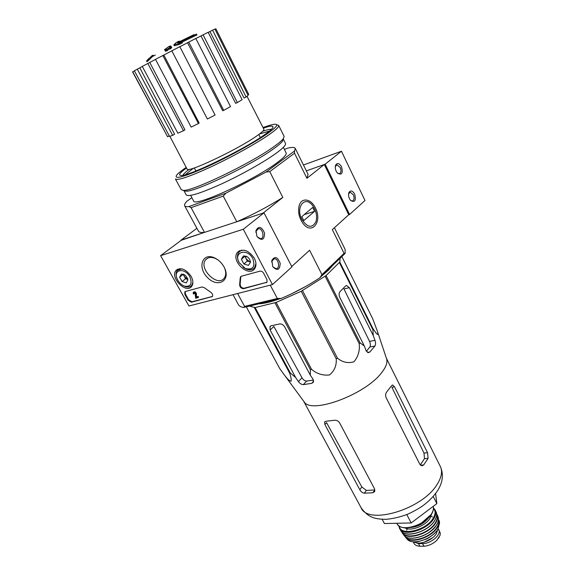 <?xml version="1.0" encoding="UTF-8"?>
<svg xmlns="http://www.w3.org/2000/svg" width="575" height="575" viewBox="0 0 575 575"><rect width="100%" height="100%" fill="white"/><g stroke="black" fill="none" stroke-linecap="round" stroke-linejoin="round"><path stroke-width="0.86" d="M386.493 358.534L386.659 359.044C387.658 362.667 385.933 367.274 381.484 372.866C365.067 394.766 311.061 414.503 304.132 401.824L303.83 401.415M340.177 258.182L339.796 262.049L372.758 328.253C375.453 332.522 379.615 338.395 377.193 330.675L372.665 318.687L341.845 256.572M372.758 328.253L373.297 335.692L349.327 287.673L346.653 285.531L345.482 286.062L340.033 291.618C338.891 293.121 338.826 295.054 339.832 297.433L364.334 346.006L366.088 350.721L368.345 352.683L369.854 352.001L374.929 346.057C375.727 344.554 375.748 342.657 375.001 340.357L373.297 335.692M339.796 262.049L326.075 275.569L360.115 342.901L364.334 346.006M360.115 342.901L359.224 343.649C359.95 350.642 358.189 356.694 353.934 361.804C347.933 363.508 342.441 362.293 337.453 358.16L336.231 358.814C336.698 365.456 334.463 370.839 329.511 374.965C322.798 375.691 316.811 373.808 311.549 369.315L310.371 369.675L310.284 375.123L284.704 326.945C283.324 324.76 281.628 323.761 279.601 323.948L271.285 325.752L269.991 326.586L270.142 330.043L295.636 377.502L298.425 381.606C299.87 383.532 301.516 384.546 303.363 384.632L311.736 383.331L313.346 382.267L313.08 379.292L310.284 375.123M326.075 275.569L301.243 291.245L276.144 302.428L255.12 307.575L290.346 373.031L295.636 377.502M290.346 373.031L289.57 372.995C290.957 376.769 291.467 379.493 291.108 381.153C289.548 381.182 287.026 378.745 283.54 373.851L279.759 368.611L246.316 306.834M349.327 287.673L343.951 288.938L369.517 341.363C370.516 343.613 370.645 345.482 369.897 346.962L374.929 346.057M255.12 307.575L249.356 306.101M332.882 265.226L328.526 270.121L322.144 275.59M305.965 286.328L291.209 293.983M279.623 298.813C271.012 301.954 264.098 303.622 258.879 303.808M303.363 384.632L306.583 381.074C304.786 380.959 303.248 379.852 301.968 377.746L273.851 326.442L270.142 330.043M339.43 262.595L372.449 328.864M325.134 276.287L359.224 343.649M302.5 290.569L337.453 358.16M301.243 291.245L336.231 358.814M276.144 302.428L311.549 369.315M274.965 302.845L310.371 369.675M254.366 307.618L289.57 372.995M182.023 42.148L196.923 34.924L196.492 34.076L178.581 42.794L181.959 42.018L178.825 43.52L173.815 44.893L176.151 42.586L179.199 41.113L177.395 42.715L194.048 34.615M179.479 41.652L179.199 41.113M181.959 42.018L182.404 42.888L179.278 44.397L174.268 45.763L173.815 44.893M179.278 44.397L178.825 43.52M147.02 61.777L146.575 60.936L152.03 55.689L146.718 60.72L147.171 61.568L148.551 60.418L148.098 59.563M149.054 58.319L147.825 59.541M153.137 56.156L152.691 55.315L152.08 55.789M153.626 56.062L153.187 55.229L152.691 55.315M153.547 55.904L155.329 55.042M148.551 60.418L152.483 56.544L152.03 55.689M168.964 46.503L170.739 45.95L169.381 47.215L171.3 46.69L170.056 47.941L168.13 48.465L166.822 49.86L165.047 50.399L166.347 49.012L164.5 49.651L168.964 46.503M171.142 46.726L170.739 45.95M165.083 50.471L164.5 49.651M171.3 46.69L171.752 47.56L170.509 48.81L168.583 49.335L167.282 50.729L165.499 51.276L165.047 50.399M167.282 50.729L166.822 49.86M168.583 49.335L168.13 48.465M170.509 48.81L170.056 47.941M195.938 170.955L194.271 167.958M258.822 134.493L260.317 137.583M181.204 240.307L204.484 232.379L191.094 207.668L223.251 196.097L236.792 221.756L263.106 213.095L282.828 197.433L269.747 171.616L294.522 153.23L306.921 178.293L324.286 164.507L306.353 170.876L325.148 164.198L341.457 151.232L303.449 164.989M324.286 164.507L348.716 214.755L349.578 214.497L364.996 200.488L341.457 151.232M233.019 294.695L238.445 304.671C239.236 306.137 240.99 307.064 243.707 307.467L281.261 298.418C294.982 292.639 307.833 285.782 319.815 277.84L345.151 253.381L345.115 249.385L334.42 227.729M243.707 307.467L244.591 306.396L277.315 298.482L281.261 298.418M244.591 306.396L237.612 293.516M277.315 298.482L270.264 285.135M181.082 240.084L196.902 228.289M315.38 207.906C311.053 198.569 301.336 197.11 299.129 205.8C297.764 211.902 299.058 217.767 302.989 223.402C311.909 235.585 322.726 221.483 315.38 207.906M291.726 266.491L309.609 250.262L321.971 274.656L344.066 253.367L332.328 229.633L348.716 214.755M283.36 147.337L286.149 152.936C286.81 154.452 283.87 157.651 277.322 162.531C254.215 180.176 193.61 207.683 193.595 200.912L190.627 195.407M191.094 207.668L188.967 206.554C186.523 206.827 185.078 206.554 184.64 205.742C184.173 204.808 184.942 203.291 186.94 201.178L191.877 197.721M188.967 206.554L225.86 193.214L266.045 172.054L294.537 151.002L295.262 148.407C294.623 147.265 292.193 147.15 287.96 148.055L284.402 149.421M225.86 193.214L223.251 196.097M306.921 178.293L308.063 174.34L295.262 148.407M294.537 151.002L294.522 153.23M236.792 221.756C253.057 214.576 268.403 206.468 282.828 197.433M269.747 171.616L266.045 172.054M184.64 205.742L198.461 231.157C199.094 232.322 201.099 232.724 204.484 232.379M344.066 253.367L345.151 253.381M319.815 277.84L321.971 274.656M185.265 174.707L193.437 168.231M259.526 133.968L269.531 131.021M132.724 71.774L167.598 136.757L132.595 71.911L134.442 70.89M172.658 135.341L169.553 136.412L134.377 70.761L139.818 67.828L174.627 134.248L172.658 135.341L137.26 69.137M142.312 66.463L139.818 67.828M183.468 130.726L177.847 133.22L142.277 66.398L149.773 62.445L184.949 129.828L183.468 130.726L147.804 63.43M155.516 59.398L149.773 62.445M198.44 123.553L191.166 127.111L155.487 59.354L163.839 55.028L199.151 123.014L198.44 123.553L162.826 55.502M171.832 50.859L207.388 119.025L171.832 50.859L163.839 55.028M171.925 50.751L179.817 46.668L215.079 115.014L207.388 119.025M187.551 42.758L188.765 42.076L223.732 110.35L222.69 110.723L187.551 42.758L179.838 46.712M188.765 42.076L195.838 38.475L230.503 106.576L223.732 110.35M200.977 35.952L203.09 34.823L237.374 102.587L235.657 103.356L200.977 35.952L195.859 38.525M203.09 34.823L208.157 32.301L242.104 99.683L237.374 102.587M209.94 31.539L212.563 30.166L246.107 97.003L244.023 98.023L209.94 31.539L208.2 32.38M212.563 30.166L214.885 29.095L248.112 95.407L246.107 97.003M214.949 29.224L215.869 28.75L248.738 94.415L247.847 94.882M247.034 96.312L263.868 129.217C264.284 130.187 261.647 132.617 255.968 136.498C236.188 150.276 186.552 173.564 187.055 169.036L169.862 136.318M167.598 136.757L169.273 135.887M382.159 519.29L384.423 523.538L411.175 522.955L436.856 503.614L435.591 493.551M436.856 503.614L433.227 496.455M411.175 522.955L406.812 514.596M366.347 351.289L369.897 346.962M306.583 381.074L313.483 380.075M394.579 386.86L391.891 387.234L423.983 453.043L424.487 458.642L428.08 458.368L427.577 452.755L394.579 386.86L392.696 385.027L391.618 385.688L386.774 391.863C385.487 393.516 385.272 395.463 386.134 397.699L419.836 464.269L421.87 465.836L423.674 464.967L428.08 458.368M420.289 464.959L424.487 458.642M325.924 421.259L324.566 421.978L324.925 424.587L359.821 489.763C361.007 491.733 362.523 492.876 364.363 493.192L372.816 492.775L374.742 491.517L374.613 488.987L339.631 422.905C338.294 420.922 336.526 420.045 334.327 420.275L325.924 421.259M364.363 493.192L366.361 490.403L361.833 486.982L326.557 422.618L324.925 424.587M366.361 490.403L374.799 489.965L372.816 492.775M188.938 305.993L160.612 255.659L243.297 229.26L272.457 284.575L188.938 305.993M243.297 229.26L263.997 212.807L181.837 239.833L160.612 255.659M256.903 236.21L257.284 236.871C261.948 241.126 264.385 239.868 264.572 233.091C261.654 226.55 258.793 225.688 255.983 230.503L256.903 236.21M272.708 266.405L273.046 266.994C277.488 271.113 279.867 269.876 280.19 263.278C277.581 256.831 274.814 255.853 271.882 260.338L272.708 266.405M263.997 212.807L291.928 266.879L272.457 284.575M184.906 294.515L188.126 300.243L191.446 302.227L212.419 296.492C213.088 295.004 212.506 293.581 210.673 292.215L204.398 287.759L201.983 286.975L185.43 291.489L184.769 291.913L184.906 294.515L185.43 294.084L185.243 291.554M243.584 288.686L267.037 282.217L244.095 288.24C241.593 288.089 240.285 286.709 240.156 284.1L239.646 284.539C239.775 287.155 241.09 288.535 243.584 288.686L244.095 288.24M240.156 284.1L240.717 277.603L240.206 278.041L239.646 284.539M240.206 278.041L240.544 276.776L241.363 276.23L259.965 271.156C261.409 270.947 262.646 271.652 263.652 273.269L266.958 279.529L267.037 282.217M224.042 266.958L224.458 267.777C230.949 280.808 217.81 288.19 207.668 277.732C197.175 267.72 202.105 252.195 214.432 257.83C218.464 259.713 221.662 262.753 224.042 266.958M191.152 276.402C193.243 280.456 193.423 283.77 191.698 286.343C186.163 294.364 169.467 277.272 176.101 270.358C180.909 267.088 185.926 269.1 191.152 276.402M254.351 258.254C256.371 262.365 256.486 265.822 254.696 268.633C248.652 278.012 230.237 260.432 237.54 252.267C243.053 248.22 248.659 250.218 254.351 258.254M224.502 267.864C226.191 272.047 226.112 275.468 224.243 278.113C217.587 287.665 198.059 268.302 205.706 259.728C207.985 257.197 211.212 256.773 215.388 258.455L217.911 259.878M240.717 277.603L241.047 276.352L240.544 276.776M212.463 296.434L191.964 301.796L188.643 299.812L185.43 294.084M194.278 292.905L193.89 293.825L193.854 293.049L195.198 293.882L195.658 298.267L198.044 297.634L197.62 296.88L195.953 297.325L195.924 294.156L196.442 293.724L196.47 296.887L198.138 296.448L198.562 297.203L198.044 297.634M198.138 296.448L197.62 296.88M196.47 296.887L195.953 297.325M193.473 292.222L193.746 291.992C194.918 291.439 195.816 292.021 196.442 293.724M193.89 293.825L193.308 293.983L193.229 292.423C194.4 291.87 195.299 292.452 195.924 294.156M273.017 266.944L276.007 268.697C280.435 268.719 278.609 258.29 274.268 258.757L271.81 261.172L271.659 262.063M257.291 236.878L260.468 238.682C264.989 238.596 262.84 228.081 258.419 228.67L255.954 231.322L255.846 232.264M187.924 279.888L186.221 282.914L182.088 281.549L179.63 277.157L181.298 274.11L183.475 274.261L185.459 275.468L187.572 278.465L187.924 279.888L186.221 282.914L182.088 281.549L179.63 277.157L181.298 274.11L183.921 274.512M189.829 276.776C192.532 283.87 190.763 286.997 184.532 286.156C181.003 284.762 178.466 282.16 176.913 278.35C173.219 269.186 185.064 267.598 189.829 276.776M192.884 282.418L191.763 285.301C190.268 287.018 188.118 287.442 185.33 286.573L183.288 285.631M176.633 277.466C175.727 274.555 175.943 272.219 177.294 270.466L181.858 268.848M187.651 279.421L184.374 276.561L185.596 278.746L187.651 279.421M183.188 274.304L184.374 276.561L183.691 274.433M183.152 274.368L179.63 277.157M185.596 278.746L182.088 281.549M249.643 259.296L250.535 262.085L248.458 265.384L243.901 263.968L241.385 259.26L243.426 255.932L246.847 256.579L248.012 257.341L249.643 259.296L250.535 262.085L248.458 265.384L243.901 263.968L241.385 259.26L243.426 255.932L246.567 256.364L248.012 257.341M252.849 258.685C255.472 266.951 252.95 270.221 245.273 268.489L239.164 262.66C232.954 251.965 247.3 247.581 252.849 258.685M255.932 263.422L254.675 267.583C252.605 270.027 249.672 270.466 245.877 268.906L242.988 267.116M239.164 262.66L238.992 262.329C237.008 258.383 236.929 255.07 238.754 252.396C240.199 250.635 242.248 249.96 244.914 250.362M250.506 261.941L249.615 261.769L246.093 258.721L247.343 261.064L250.528 262.049M245.036 256.062L246.093 258.721L245.453 256.134M244.842 256.371L241.385 259.26M247.343 261.064L243.901 263.968M354.653 194.07C352.418 190.469 350.491 190.009 348.86 192.69C348.141 195.414 348.738 198.008 350.649 200.474C354.926 202.774 356.256 200.639 354.653 194.07M341.55 166.793C339.171 163.005 337.166 162.545 335.52 165.399C334.887 168.13 335.541 170.71 337.482 173.14C341.823 175.468 343.182 173.355 341.55 166.793M349.578 214.497L325.148 164.198M337.467 173.118L339.171 173.7C341.112 172.903 341.464 170.833 340.228 167.49L336.921 164.838L335.275 166.585M350.606 200.423L352.245 201.013C354.207 200.229 354.581 198.145 353.352 194.767L350.218 192.222L348.579 193.854M263.027 127.578C268.733 125.451 272.73 124.337 275.022 124.229C278.947 124.214 276.173 127.513 266.699 134.126C253.266 143.362 226.73 157.859 205.778 167.339C183.756 177.021 174.017 179.666 176.554 175.267C177.97 173.456 181.183 170.833 186.199 167.411M263.321 128.153C271.35 125.422 274.39 125.443 272.442 128.218C271.177 129.828 268.252 132.207 263.666 135.355C242.614 150.14 188.974 176.151 181.283 175.468C177.912 175.454 179.652 172.96 186.494 167.979M268.482 135.06C255.889 143.743 232.041 156.982 211.463 166.635C189.657 176.654 177.639 180.758 175.411 178.947L181.262 189.736L183.411 190.397C192.69 191.374 251.562 163.02 274.182 146.445C278.933 143.053 282.016 140.422 283.41 138.561L284.129 136.419L278.674 125.415C279.234 126.737 275.835 129.95 268.482 135.06M276.92 124.868L278.674 125.415M273.65 148.767C251.807 164.838 195.069 192.151 185.962 191.18L183.849 190.533L186.221 194.918C188.6 197.081 200.308 193.444 221.346 184.007C241.177 174.886 264.004 162.057 275.971 153.388C282.979 148.278 286.156 144.965 285.502 143.455L283.281 138.985L282.584 141.098C281.225 142.923 278.25 145.475 273.65 148.767M182.9 175.267C183.447 174.009 185.588 172.018 189.312 169.302M262.782 131.215C267.152 129.734 270.006 129.138 271.35 129.411M301.846 219.427C295.349 207.381 304.772 195.234 312.412 205.311C316.214 210.507 317.407 215.941 315.984 221.598C312.189 228.469 307.474 227.75 301.846 219.427M303.787 220.577L301.81 216.646L312.649 207.467L314.582 211.348L303.787 220.577M304.211 214.612L314.582 211.348M438.222 528.842L440.306 533.047L440.076 535.282L436.849 540.277L435.016 541.916C431.401 544.554 427.707 545.984 423.94 546.214L419.858 546.221C416.925 546.07 414.97 545.122 413.978 543.382L413.152 541.808M438.732 529.604C441.772 534.419 430.948 543.878 422.575 543.591L418.485 543.605L413.303 541.822M437.697 529.712L436.418 533.499C432.608 540.421 419.125 545.488 414.223 541.887M432.716 537.675L424.005 542.29M369.517 341.363L375.001 340.357M298.425 381.606L301.968 377.746M437.388 483.978C422.877 509.321 367.806 525.672 361.021 507.61C368.934 518.851 376.884 519.017 385.617 519.34C392.639 518.837 400.15 517.076 408.142 514.043C414.402 511.074 419.47 508.192 423.329 505.411C429.453 500.775 434.319 495.672 437.934 490.094C442.879 482.044 443.684 474.181 440.342 466.49C442.613 471.248 441.636 477.07 437.388 483.978M367.418 352.432L369.854 352.001M311.736 383.331L313.67 381.182M423.983 453.043L427.577 452.755M420.505 465.189L423.674 464.967M359.821 489.763L361.833 486.982M266.642 282.375L266.139 282.828M188.643 299.812L188.126 300.243M212.197 296.535L211.686 296.966M191.964 301.796L191.446 302.227M423.94 546.214L422.575 543.591M419.858 546.221L418.485 543.605M431.523 513.856C424.982 525.528 400.559 532.443 397.117 523.818C398.791 526.686 402.148 528.044 407.179 527.893L416.092 525.902L420.598 523.825L431.552 514.136C433.291 511.261 433.845 508.674 433.205 506.367C433.78 508.559 433.227 511.06 431.523 513.856M431.3 514.273C426.736 522.114 412.44 529.108 404.009 527.634M428.282 518.183C423.574 523.839 417.558 526.959 410.227 527.548M431.537 514.151L430.064 518.19C425.716 525.837 410.615 531.652 405.052 527.886M433.464 508.357C435.699 510.808 435.627 514.057 433.262 518.111C426.341 530.588 400.071 536.561 399.208 526.125M433.457 507.876L435.16 509.989C436.281 512.375 435.864 515.214 433.902 518.506C427.426 530.179 403.118 537.064 399.56 528.439L398.82 525.837M436.094 511.966L436.145 512.066C437.115 514.409 436.662 517.169 434.779 520.325C428.433 531.817 404.62 538.739 400.696 530.445L400.646 530.358M435.16 509.989L436.145 512.066C437.137 514.46 436.684 517.256 434.786 520.454C428.418 531.976 404.656 538.84 400.696 530.445L399.56 528.439M434.887 520.152L434.664 520.526C427.692 533.169 401.113 539.149 400.272 528.54M434.822 510.622L435.713 511.779M436.633 514.028C437.841 516.393 437.467 519.232 435.519 522.538C429.187 534.053 405.289 540.637 402.018 531.983M438.071 517.018L437.316 514.905C438.092 517.177 437.604 519.793 435.843 522.754C429.698 533.923 406.712 540.852 402.335 533.039L401.616 531.609M401.602 531.602L403.823 535.131C408.552 542.57 430.668 535.742 436.633 524.882C438.301 522.071 438.811 519.556 438.172 517.327C438.797 519.512 438.279 521.992 436.633 524.774C430.689 535.605 408.516 542.491 403.823 535.131L403.636 534.887M435.965 525.794C429.798 533.435 421.813 537.575 412.016 538.214M406.791 530.272L406.949 528.662M431.077 516.149L432.486 516.947M438.445 519.318C439.271 521.518 438.833 524.069 437.122 526.966C431.279 537.675 409.292 544.151 405.303 536.511M439.487 522.086L439.048 520.289C439.494 522.344 438.969 524.652 437.46 527.196C431.789 537.56 410.758 544.324 405.734 537.553L404.807 536.137M404.793 536.123L407.308 539.343C409.623 541.521 413.181 542.297 417.996 541.672L426.154 539.149C428.799 538.107 435.289 533.55 437.999 529.23L439.602 522.603L437.999 529.05C432.573 538.998 412.527 545.632 407.308 539.343L406.963 538.969M439.386 536.705L438.387 538.351M386.659 359.044L377.207 330.718M304.132 401.824L283.54 373.851M346.021 285.682L346.653 285.531M269.991 326.586L270.537 326.054M298.95 207.194L299.129 205.8M392.301 385.085L392.696 385.027M303.693 401.228L361.021 507.61M386.422 358.318L440.342 466.49M324.566 421.978L324.875 421.604M239.574 250.678L237.54 252.267M177.732 269.143L176.101 270.358M215.388 258.455L214.432 257.83M205.706 259.728L207.74 258.118M185.164 291.59L184.769 291.913M273.319 259.023L274.268 258.757M271.81 261.172L271.882 260.338M257.428 228.979L258.419 228.67M255.954 231.322L255.983 230.503M183.921 274.505L183.475 274.261M184.532 286.156L185.33 286.573M191.763 285.301L192.56 284.647M178.775 269.308L179.587 268.676M245.273 268.489L245.877 268.906M254.675 267.583L255.602 266.786M240.594 250.88L241.536 250.111M336.282 165.061L336.921 164.838M335.34 166.362L335.52 165.399M349.593 192.424L350.218 192.222M348.651 193.653L348.86 192.69M282.584 141.098L283.41 138.561M185.962 191.18L183.411 190.397M396.829 523.272L397.117 523.818M436.978 540.133L440.04 535.39"/></g></svg>
